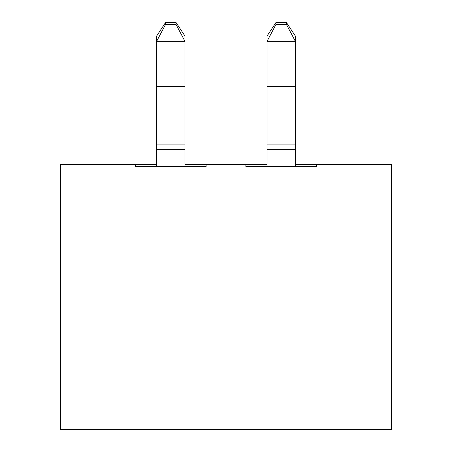 <?xml version="1.0" encoding="UTF-8"?>
<svg xmlns="http://www.w3.org/2000/svg" width="452" height="452" viewBox="0 0 452 452"><rect width="100%" height="100%" fill="white"/><g stroke="black" fill="none" stroke-linecap="round" stroke-linejoin="round"><path stroke-width="0.68" d="M156.669 166.658L156.669 35.974L165.505 22.6L165.505 24.583L176.099 24.583L176.099 22.6L165.505 22.6M165.505 24.583L156.669 41.262L184.93 41.262L184.93 35.974L176.099 22.6M176.099 24.583L184.93 41.262L184.93 166.658M267.07 166.658L267.07 35.974L275.901 22.6L275.901 24.583L286.495 24.583L286.495 22.6L275.901 22.6M275.901 24.583L267.07 41.262L295.331 41.262L295.331 35.974L286.495 22.6M286.495 24.583L295.331 41.262L295.331 166.658M156.669 164.449L135.476 164.449L135.476 166.658L206.129 166.658L206.129 164.449L184.93 164.449M135.476 164.449L60.404 164.449L60.404 429.4L391.596 429.4L391.596 164.449L316.524 164.449L316.524 166.658L245.871 166.658L245.871 164.449L206.129 164.449M316.524 164.449L295.331 164.449M267.07 164.449L245.871 164.449M156.669 149.499L184.93 149.499M156.669 144.126L184.93 144.126M156.669 86.592L184.93 86.592M156.669 86.428L184.93 86.428M267.07 149.499L295.331 149.499M267.07 144.126L295.331 144.126M267.07 86.592L295.331 86.592M267.07 86.428L295.331 86.428"/></g></svg>
